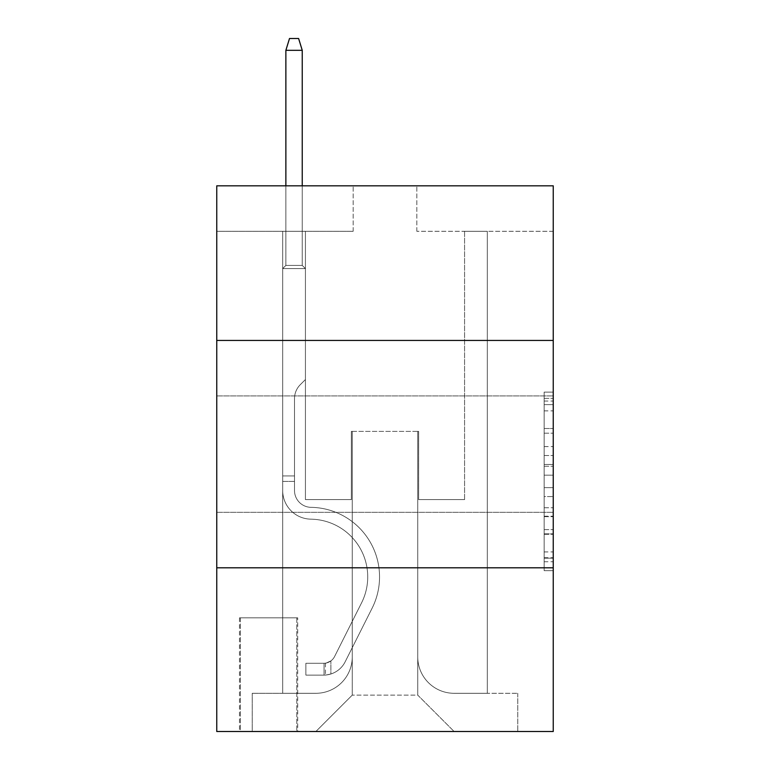 <?xml version="1.0" encoding="UTF-8"?>
<svg xmlns="http://www.w3.org/2000/svg" width="770" height="770" viewBox="0 0 770 770"><rect width="100%" height="100%" fill="white"/><g stroke="black" fill="none" stroke-linecap="round" stroke-linejoin="round"><path stroke-width="0.58" stroke-dasharray="3.85 2.89" d="M544.149 446.59L544.149 475.157L553.245 475.157L553.245 561.744L553.245 401.064L553.245 475.157L544.149 475.157L544.149 398.379L544.149 570.666L544.149 392.132L544.149 558.173L553.245 558.173L544.149 558.173L553.245 558.173L544.149 558.173L544.149 529.606L544.149 570.666L553.245 570.666L553.245 392.132L553.245 557.73L553.245 487.651L544.149 487.651L553.245 487.651L553.245 529.606L553.245 404.635L544.149 404.635L553.245 404.635L553.245 570.666L553.245 401.064L553.245 570.666L544.149 570.666L544.149 392.132L553.245 392.132L553.245 401.064L553.245 392.132L553.245 401.064L553.245 392.132L553.245 398.379L553.245 392.132L544.149 392.132L544.149 404.635L553.245 404.635L544.149 404.635L544.149 446.59L553.245 446.59M553.245 454.117L553.245 395.915L553.245 454.117M216.755 454.117L216.755 395.915L216.755 454.117M297.692 617.819L239.489 617.819L297.692 617.819L297.692 731.5L239.489 731.5L297.692 731.5M239.489 617.819L239.489 731.5M553.245 464.445L553.245 455.513L553.245 464.445L544.149 464.445L544.149 428.515L544.149 534.293L544.149 507.738L553.245 507.738L544.149 507.738L544.149 570.666L553.245 570.666L544.149 570.666L553.245 570.666L544.149 570.666L544.149 392.132L553.245 392.132L544.149 392.132L553.245 392.132L544.149 392.132L544.149 464.445L553.245 464.445M553.245 567.798L553.245 731.5L216.755 731.5L216.755 567.798L553.245 567.798L553.245 185.83L416.83 185.83L553.245 185.83L553.245 231.298L553.245 185.83L216.755 185.83L353.17 185.83L216.755 185.83L216.755 231.298L353.17 231.298L216.755 231.298L216.755 185.83L216.755 340.436L553.245 340.436L216.755 340.436L216.755 567.798L553.245 567.798L216.755 567.798M282.686 231.298L282.686 693.298L315.883 693.298A36.383 36.383 0 0 0 352.256 656.925L352.256 431.383L352.256 695.118L352.256 431.383L352.256 695.118L352.256 431.383L417.744 431.383L417.744 656.925A36.383 36.383 0 0 0 454.117 693.298L487.314 693.298L487.314 231.298L487.314 693.298L487.314 231.298L487.314 693.298L487.314 231.298L487.314 693.298L487.314 231.298L487.314 693.298L517.777 693.298L454.117 693.298L487.314 693.298L454.117 693.298L487.314 693.298L454.117 693.298L487.314 693.298L487.314 231.298L464.579 231.298L487.314 231.298L464.579 231.298L487.314 231.298L464.579 231.298L487.314 231.298L464.579 231.298L487.314 231.298L464.579 231.298L487.314 231.298L487.314 693.298L454.117 693.298A36.383 36.383 0 0 1 417.744 656.925A36.383 36.383 0 0 0 454.117 693.298A36.383 36.383 0 0 1 417.744 656.925A36.383 36.383 0 0 0 454.117 693.298A36.383 36.383 0 0 1 417.744 656.925A36.383 36.383 0 0 0 454.117 693.298A36.383 36.383 0 0 1 417.744 656.925L417.744 431.383L417.744 695.118L352.256 695.118L417.744 695.118L454.117 731.5L517.777 731.5L315.883 731.5L454.117 731.5L417.744 695.118L454.117 731.5L417.744 695.118L417.744 431.383L417.744 695.118L417.744 431.383L351.351 431.383L351.351 499.595L305.421 499.595L305.421 231.298L282.686 231.298L282.686 693.298L315.883 693.298A36.383 36.383 0 0 0 352.256 656.925L352.256 431.383L351.351 431.383L351.351 499.595L305.421 499.595L305.421 231.298L282.686 231.298L282.686 693.298L315.883 693.298L252.223 693.298L315.883 693.298L282.686 693.298L282.686 231.298L282.686 693.298L282.686 231.298L282.686 693.298L282.686 231.298L305.421 231.298L282.686 231.298L305.421 231.298L282.686 231.298L305.421 231.298L282.686 231.298L305.421 231.298L282.686 231.298L282.686 693.298L282.686 231.298M352.256 656.925L352.256 431.383L351.351 431.383L351.351 499.595L305.421 499.595L305.421 231.298L305.421 499.595L305.421 231.298L305.421 499.595L305.421 231.298L305.421 499.595L305.421 231.298L305.421 499.595L351.351 499.595L305.421 499.595L351.351 499.595L305.421 499.595L351.351 499.595L305.421 499.595L351.351 499.595L351.351 431.383L351.351 499.595L351.351 431.383L351.351 499.595L351.351 431.383L351.351 499.595L351.351 431.383L352.256 431.383L351.351 431.383L352.256 431.383L351.351 431.383L352.256 431.383L351.351 431.383L352.256 431.383L352.256 656.925A36.383 36.383 0 0 1 315.883 693.298A36.383 36.383 0 0 0 352.256 656.925A36.383 36.383 0 0 1 315.883 693.298A36.383 36.383 0 0 0 352.256 656.925A36.383 36.383 0 0 1 315.883 693.298A36.383 36.383 0 0 0 352.256 656.925M553.245 231.298L416.83 231.298L553.245 231.298M240.394 731.5L296.787 731.5L240.394 731.5L240.394 617.819L296.787 617.819L296.787 731.5L296.787 617.819L240.394 617.819L240.394 731.5M252.223 731.5L315.883 731.5L352.256 695.118L315.883 731.5L352.256 695.118L315.883 731.5L252.223 731.5L252.223 693.298L252.223 731.5M418.649 431.383L417.744 431.383L418.649 431.383L417.744 431.383L418.649 431.383L417.744 431.383L418.649 431.383L417.744 431.383L418.649 431.383L417.744 431.383L418.649 431.383L418.649 499.595L418.649 431.383M416.83 231.298L416.83 185.83L416.83 231.298M353.17 231.298L353.17 185.83L353.17 231.298M517.777 693.298L517.777 731.5L517.777 693.298M464.579 231.298L464.579 499.595L418.649 499.595L464.579 499.595L418.649 499.595L464.579 499.595L418.649 499.595L464.579 499.595L418.649 499.595L464.579 499.595L418.649 499.595L464.579 499.595L464.579 231.298M553.245 340.436L216.755 340.436M544.149 475.157L553.245 475.157L544.149 475.157M544.149 398.379L544.149 392.132L544.149 398.379L553.245 398.379L544.149 398.379M544.149 533.851L544.149 496.573L544.149 533.851L553.245 533.851L544.149 533.851M544.149 496.573L544.149 487.651L553.245 487.651L544.149 487.651L544.149 496.573L553.245 496.573L544.149 496.573M544.149 428.515L544.149 404.635L544.149 428.515L553.245 428.515L544.149 428.515M544.149 392.132L553.245 392.132L544.149 392.132L544.149 401.064L544.149 392.132L553.245 392.132M544.149 570.666L553.245 570.666L544.149 570.666L544.149 561.744L544.149 570.666M294.506 475.947L294.506 481.404L282.686 481.404L282.686 475.947L282.686 490.519L282.686 268.595L305.421 268.595L282.686 268.595L285.872 265.409L302.244 265.409L285.872 265.409L282.686 268.595L305.421 268.595L305.421 379.543L300.3 384.673A19.76 19.76 -5.7 0 0 294.506 398.639A19.76 19.76 174.3 0 1 300.3 384.673L305.421 379.543L305.421 268.595L282.686 268.595L285.872 265.409L302.244 265.409L305.421 268.595L282.686 268.595L305.421 268.595L302.244 265.409L285.872 265.409L282.686 268.595L285.872 265.409L302.244 265.409L305.421 268.595L282.686 268.595L305.421 268.595L305.421 379.543L300.3 384.673A19.76 19.76 -8.3 0 0 294.506 398.639A19.76 19.76 171.7 0 1 300.3 384.673L305.421 379.543L305.421 268.595L282.686 268.595L285.872 265.409L282.686 268.595L305.421 268.595L282.686 268.595L285.872 265.409L302.244 265.409L285.872 265.409L282.686 268.595L282.686 490.519A28.644 28.644 -5.7 0 0 310.878 519.163A28.644 28.644 174.3 0 1 282.686 490.519L282.686 268.595L282.686 490.519A28.644 28.644 -8.3 0 0 310.878 519.163A28.644 28.644 174.3 0 1 282.686 490.519L282.686 268.595L305.421 268.595L302.244 265.409L305.421 268.595L305.421 379.543L300.3 384.673A19.76 19.76 -8.3 0 0 294.506 398.639A19.76 19.76 171.7 0 1 300.3 384.673L305.421 379.543L305.421 268.595L282.686 268.595L282.686 490.519A28.644 28.644 -8.3 0 0 310.878 519.163A28.644 28.644 174.3 0 1 282.686 490.519L282.686 268.595L305.421 268.595L302.244 265.409L285.872 265.409L302.244 265.409L305.421 268.595L282.686 268.595L305.421 268.595L305.421 379.543L300.3 384.673A19.76 19.76 -8.3 0 0 294.506 398.639A19.76 19.76 171.7 0 1 300.3 384.673L305.421 379.543L305.421 268.595L282.686 268.595L282.686 490.519A28.644 28.644 -8.3 0 0 310.878 519.163A57.75 57.75 174.3 0 1 361.573 602.843A57.75 57.75 -5.7 0 0 310.878 519.163A28.644 28.644 171.7 0 1 282.686 490.519L282.686 268.595L305.421 268.595L302.244 265.409L285.872 265.409L282.686 268.595L305.421 268.595L305.421 379.543L300.3 384.673A19.76 19.76 -8.3 0 0 294.506 398.639A19.76 19.76 171.7 0 1 300.3 384.673L305.421 379.543L305.421 268.595L282.686 268.595L282.686 490.519L282.686 481.404L294.506 481.404L294.506 475.947L282.686 475.947L294.506 475.947L294.506 490.519L294.506 398.639L294.506 490.519A16.825 16.825 -5.7 0 0 311.07 507.343A16.825 16.825 174.3 0 1 294.506 490.519L294.506 398.639L294.506 490.519L294.506 475.947L282.686 475.947L294.506 475.947L294.506 490.519A16.825 16.825 -8.3 0 0 311.07 507.343A16.825 16.825 174.3 0 1 294.506 490.519L294.506 398.639L294.506 490.519A16.825 16.825 -8.3 0 0 311.07 507.343A16.825 16.825 174.3 0 1 294.506 490.519L294.506 398.639L294.506 490.519L294.506 475.947L282.686 475.947M324.064 675.107A24.101 24.101 -5.7 0 0 345.143 661.834L372.131 608.156A69.57 69.57 -5.7 0 0 311.07 507.343A69.57 69.57 174.3 0 1 372.131 608.156A69.57 69.57 -5.7 0 0 311.07 507.343A16.825 16.825 171.7 0 1 294.506 490.519A16.825 16.825 -8.3 0 0 311.07 507.343A16.825 16.825 171.7 0 1 294.506 490.519L294.506 398.639L294.506 490.519A16.825 16.825 -8.3 0 0 311.07 507.343A16.825 16.825 171.7 0 1 294.506 490.519A16.825 16.825 171.7 0 0 311.07 507.343A69.57 69.57 171.7 0 1 372.131 608.156A69.57 69.57 -5.7 0 0 311.07 507.343A16.825 16.825 171.7 0 1 294.506 490.519A16.825 16.825 171.7 0 0 311.07 507.343A69.57 69.57 171.7 0 1 372.131 608.156L345.143 661.834L372.131 608.156A69.57 69.57 -8.3 0 0 311.07 507.343A16.825 16.825 171.7 0 1 294.506 490.519A16.825 16.825 171.7 0 0 311.07 507.343A16.825 16.825 171.7 0 1 294.506 490.519A16.825 16.825 171.7 0 0 311.07 507.343A69.57 69.57 171.7 0 1 372.131 608.156A69.57 69.57 -8.3 0 0 311.07 507.343A16.825 16.825 171.7 0 1 294.506 490.519A16.825 16.825 171.7 0 0 311.07 507.343A69.57 69.57 171.7 0 1 372.131 608.156A69.57 69.57 -8.3 0 0 311.07 507.343A69.57 69.57 -8.3 0 1 372.131 608.156L345.143 661.834L372.131 608.156A69.57 69.57 -8.3 0 0 311.07 507.343A69.57 69.57 -8.3 0 1 372.131 608.156L345.143 661.834A24.101 24.101 174.3 0 1 330.888 673.991A24.101 24.101 -5.7 0 0 345.143 661.834L372.131 608.156A69.57 69.57 -8.3 0 0 311.07 507.343A69.57 69.57 -8.3 0 1 372.131 608.156A69.57 69.57 -8.3 0 0 311.07 507.343A69.57 69.57 -8.3 0 1 372.131 608.156L345.143 661.834L372.131 608.156A69.57 69.57 -8.3 0 0 311.07 507.343A69.57 69.57 -8.3 0 1 372.131 608.156L345.143 661.834A24.101 24.101 171.7 0 1 330.888 673.991C323.881 675.482 323.881 675.482 330.888 673.991C323.881 675.482 323.881 675.482 330.888 673.991A24.101 24.101 -8.3 0 0 345.143 661.834L372.131 608.156L345.143 661.834A24.101 24.101 171.7 0 1 330.888 673.991C323.881 675.482 323.881 675.482 330.888 673.991C323.881 675.482 323.881 675.482 330.888 673.991A24.101 24.101 -8.3 0 0 345.143 661.834L372.131 608.156L345.143 661.834A24.101 24.101 171.7 0 1 330.888 673.991C323.881 675.482 323.881 675.482 330.888 673.991C323.881 675.482 323.881 675.482 330.888 673.991A24.101 24.101 -8.3 0 0 345.143 661.834L372.131 608.156L345.143 661.834A24.101 24.101 171.7 0 1 330.888 673.991C323.881 675.482 323.881 675.482 330.888 673.991C323.881 675.482 323.881 675.482 330.888 673.991A24.101 24.101 -8.3 0 0 345.143 661.834A24.101 24.101 -5.7 0 1 324.064 675.107L324.064 663.288A12.281 12.281 -5.7 0 0 334.584 656.531L361.573 602.843A57.75 57.75 -5.7 0 0 310.878 519.163A28.644 28.644 171.7 0 1 282.686 490.519A28.644 28.644 -8.3 0 0 310.878 519.163A28.644 28.644 171.7 0 1 282.686 490.519A28.644 28.644 171.7 0 0 310.878 519.163A57.75 57.75 171.7 0 1 361.573 602.843A57.75 57.75 -5.7 0 0 310.878 519.163A28.644 28.644 171.7 0 1 282.686 490.519A28.644 28.644 171.7 0 0 310.878 519.163A57.75 57.75 171.7 0 1 361.573 602.843L334.584 656.531L361.573 602.843A57.75 57.75 -8.3 0 0 310.878 519.163A28.644 28.644 171.7 0 1 282.686 490.519A28.644 28.644 171.7 0 0 310.878 519.163A28.644 28.644 171.7 0 1 282.686 490.519A28.644 28.644 171.7 0 0 310.878 519.163A57.75 57.75 171.7 0 1 361.573 602.843A57.75 57.75 -8.3 0 0 310.878 519.163A28.644 28.644 171.7 0 1 282.686 490.519A28.644 28.644 171.7 0 0 310.878 519.163A57.75 57.75 171.7 0 1 361.573 602.843A57.75 57.75 -8.3 0 0 310.878 519.163A57.75 57.75 -8.3 0 1 361.573 602.843L334.584 656.531L361.573 602.843A57.75 57.75 -8.3 0 0 310.878 519.163A57.75 57.75 -8.3 0 1 361.573 602.843L334.584 656.531A12.281 12.281 174.3 0 1 330.888 660.901C323.997 664.067 323.997 664.067 330.888 660.901C323.997 664.067 323.997 664.067 330.888 660.901A12.281 12.281 -5.7 0 0 334.584 656.531L361.573 602.843A57.75 57.75 -8.3 0 0 310.878 519.163A57.75 57.75 -8.3 0 1 361.573 602.843A57.75 57.75 -8.3 0 0 310.878 519.163A57.75 57.75 -8.3 0 1 361.573 602.843L334.584 656.531L361.573 602.843A57.75 57.75 -8.3 0 0 310.878 519.163A57.75 57.75 -8.3 0 1 361.573 602.843L334.584 656.531A12.281 12.281 171.7 0 1 330.888 660.901C323.997 664.067 323.997 664.067 330.888 660.901C323.997 664.067 323.997 664.067 330.888 660.901A12.281 12.281 -8.3 0 0 334.584 656.531L361.573 602.843L334.584 656.531A12.281 12.281 171.7 0 1 330.888 660.901C323.997 664.067 323.997 664.067 330.888 660.901C323.997 664.067 323.997 664.067 330.888 660.901A12.281 12.281 -8.3 0 0 334.584 656.531L361.573 602.843L334.584 656.531A12.281 12.281 171.7 0 1 330.888 660.901C323.997 664.067 323.997 664.067 330.888 660.901C323.997 664.067 323.997 664.067 330.888 660.901A12.281 12.281 -8.3 0 0 334.584 656.531L361.573 602.843L334.584 656.531A12.281 12.281 171.7 0 1 330.888 660.901C323.997 664.067 323.997 664.067 330.888 660.901C323.997 664.067 323.997 664.067 330.888 660.901A12.281 12.281 -8.3 0 0 334.584 656.531A12.281 12.281 -5.7 0 1 324.064 663.288L324.064 675.107L305.882 675.117L324.064 675.107A24.101 24.101 -8.3 0 0 345.143 661.834A24.101 24.101 -8.3 0 1 324.064 675.107L324.064 663.288L305.882 663.288L324.064 663.288A12.281 12.281 -8.3 0 0 334.584 656.531A12.281 12.281 -8.3 0 1 324.064 663.288L324.064 675.107L305.882 675.117L305.882 663.288L305.882 675.117L324.064 675.107A24.101 24.101 -8.3 0 0 345.143 661.834A24.101 24.101 -8.3 0 1 324.064 675.107L324.064 663.288L305.882 663.288L324.064 663.288A12.281 12.281 -8.3 0 0 334.584 656.531A12.281 12.281 -8.3 0 1 324.064 663.288L324.064 675.107L305.882 675.117L305.882 663.288L305.882 675.117L324.064 675.107A24.101 24.101 -8.3 0 0 345.143 661.834A24.101 24.101 -8.3 0 1 324.064 675.107L324.064 663.288L305.882 663.288L324.064 663.288A12.281 12.281 -8.3 0 0 334.584 656.531A12.281 12.281 -8.3 0 1 324.064 663.288L324.064 675.107L305.882 675.117L305.882 663.288L305.882 675.117L324.064 675.107A24.101 24.101 -8.3 0 0 345.143 661.834A24.101 24.101 -8.3 0 1 324.064 675.107L324.064 663.288L305.882 663.288L324.064 663.288A12.281 12.281 -8.3 0 0 334.584 656.531A12.281 12.281 -8.3 0 1 324.064 663.288L324.064 675.107L305.882 675.117L305.882 663.288L305.882 675.117L324.064 675.107M285.872 50.32L302.244 50.32L298.606 38.5L302.244 50.32L298.606 38.5L289.51 38.5L285.872 50.32L285.872 265.409L285.872 50.32L302.244 50.32L302.244 265.409L305.421 268.595L302.244 265.409L302.244 50.32L285.872 50.32L289.51 38.5L298.606 38.5L289.51 38.5L285.872 50.32L285.872 265.409L285.872 50.32L302.244 50.32L298.606 38.5L302.244 50.32L302.244 265.409L302.244 50.32L285.872 50.32L289.51 38.5L298.606 38.5L289.51 38.5L285.872 50.32L285.872 265.409L285.872 50.32L302.244 50.32L298.606 38.5L302.244 50.32L302.244 265.409L302.244 50.32L285.872 50.32L289.51 38.5L298.606 38.5L289.51 38.5L285.872 50.32L285.872 265.409L285.872 50.32L302.244 50.32L298.606 38.5L302.244 50.32L302.244 265.409L302.244 50.32L285.872 50.32L289.51 38.5L298.606 38.5L289.51 38.5L285.872 50.32L285.872 185.83M305.882 663.288L323.612 663.288L305.882 663.288L305.882 675.117L305.882 663.288M330.888 673.991C323.881 675.482 323.881 675.482 330.888 673.991C323.881 675.482 323.881 675.482 330.888 673.991L330.888 660.901L330.888 673.991M302.244 185.83L302.244 50.32M544.149 529.606L553.245 529.606L544.149 529.606M544.149 516.218L553.245 516.218M544.149 433.192L553.245 433.192L544.149 433.192M544.149 401.064L553.245 401.064M544.149 561.744L553.245 561.744M544.149 551.926L553.245 551.926M544.149 410.882L553.245 410.882M544.149 466.225L553.245 466.225L544.149 466.225M544.149 516.66L553.245 516.66L544.149 516.66M544.149 534.293L553.245 534.293L544.149 534.293M544.149 455.513L553.245 455.513L544.149 455.513M294.506 481.404L282.686 481.404L294.506 481.404M216.755 395.915L553.245 395.915L216.755 395.915M216.755 512.319L553.245 512.319L216.755 512.319M544.149 557.73L553.245 557.73M544.149 558.173L553.245 558.173M544.149 404.635L553.245 404.635M325.431 663.153L325.431 675.049"/><path stroke-width="1.16" d="M553.245 340.436L553.245 185.83L216.755 185.83L216.755 340.436L553.245 340.436L553.245 731.5L216.755 731.5L216.755 340.436M553.245 567.798L216.755 567.798M302.244 185.83L302.244 50.32L285.872 50.32L285.872 185.83M285.872 50.32L289.51 38.5L298.606 38.5L302.244 50.32"/></g></svg>
